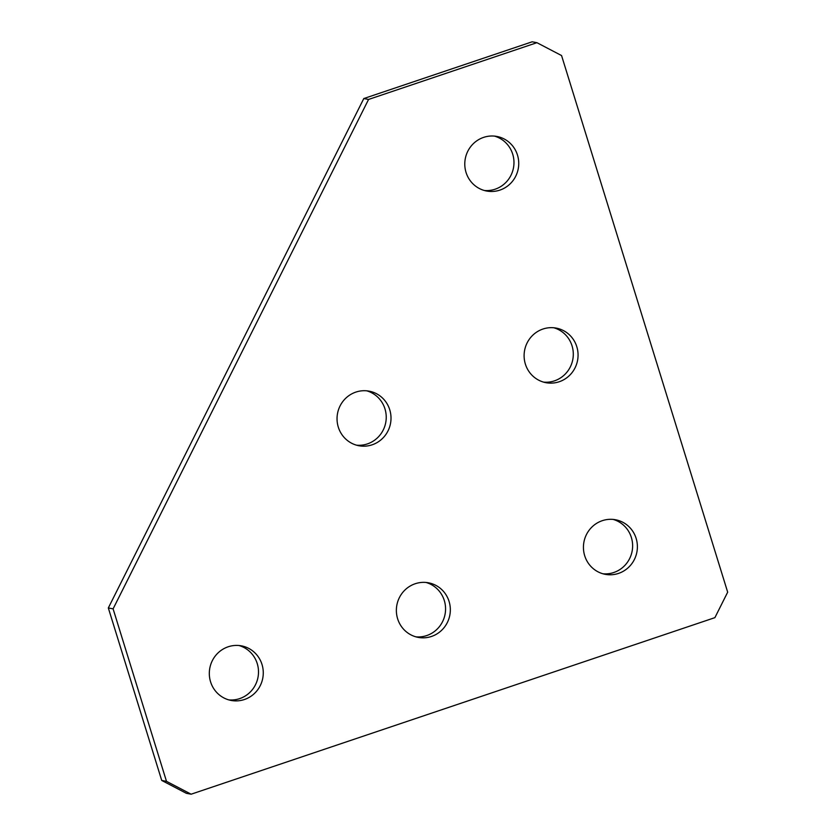 <?xml version="1.0" encoding="UTF-8"?>
<svg xmlns="http://www.w3.org/2000/svg" width="836" height="836" viewBox="0 0 836 836"><rect width="100%" height="100%" fill="white"/><g stroke="black" fill="none" stroke-linecap="round" stroke-linejoin="round"><path stroke-width="1.25" d="M431.512 636.447A27.766 26.951 100.6 0 0 450.29 608.18A27.766 26.951 100.6 0 0 428.45 582.797A27.766 26.951 100.6 0 0 415.189 583.747A27.766 26.951 100.6 0 0 396.41 612.015A27.766 26.951 100.6 0 0 418.251 637.398A27.766 26.951 100.6 0 0 431.512 636.447M415.879 636.833A27.766 26.951 100.6 0 0 426.736 635.559A27.766 26.951 100.6 0 0 445.567 608.535A27.766 26.951 100.6 0 0 426.046 582.462M618.567 573.392A27.766 26.951 100.6 0 0 637.345 545.124A27.766 26.951 100.6 0 0 615.515 519.752A27.766 26.951 100.6 0 0 602.254 520.692A27.766 26.951 100.6 0 0 583.476 548.959A27.766 26.951 100.6 0 0 605.306 574.342A27.766 26.951 100.6 0 0 618.567 573.392M602.944 573.778A27.766 26.951 100.6 0 0 613.802 572.503A27.766 26.951 100.6 0 0 632.622 545.48A27.766 26.951 100.6 0 0 613.112 519.407M559.242 381.738A27.766 26.951 100.6 0 0 578.021 353.471A27.766 26.951 100.6 0 0 556.191 328.099A27.766 26.951 100.6 0 0 542.93 329.039A27.766 26.951 100.6 0 0 524.151 357.306A27.766 26.951 100.6 0 0 545.981 382.689A27.766 26.951 100.6 0 0 559.242 381.738M543.619 382.125A27.766 26.951 100.6 0 0 554.477 380.85A27.766 26.951 100.6 0 0 573.297 353.827A27.766 26.951 100.6 0 0 553.787 327.764M499.918 190.096A27.766 26.951 100.6 0 0 518.696 161.818A27.766 26.951 100.6 0 0 496.866 136.446A27.766 26.951 100.6 0 0 483.605 137.386A27.766 26.951 100.6 0 0 464.826 165.653A27.766 26.951 100.6 0 0 486.656 191.036A27.766 26.951 100.6 0 0 499.918 190.096M484.295 190.483A27.766 26.951 100.6 0 0 495.152 189.197A27.766 26.951 100.6 0 0 513.973 162.184A27.766 26.951 100.6 0 0 494.463 136.111M244.446 699.502A27.766 26.951 100.6 0 0 263.225 671.235A27.766 26.951 100.6 0 0 241.395 645.852A27.766 26.951 100.6 0 0 228.134 646.803A27.766 26.951 100.6 0 0 209.355 675.07A27.766 26.951 100.6 0 0 231.185 700.453A27.766 26.951 100.6 0 0 244.446 699.502M228.824 699.889A27.766 26.951 100.6 0 0 239.681 698.614A27.766 26.951 100.6 0 0 258.502 671.59A27.766 26.951 100.6 0 0 238.991 645.517M372.187 444.794A27.766 26.951 100.6 0 0 390.966 416.527A27.766 26.951 100.6 0 0 369.125 391.154A27.766 26.951 100.6 0 0 355.864 392.094A27.766 26.951 100.6 0 0 337.086 420.362A27.766 26.951 100.6 0 0 358.916 445.745A27.766 26.951 100.6 0 0 372.187 444.794M356.554 445.18A27.766 26.951 100.6 0 0 367.412 443.906A27.766 26.951 100.6 0 0 386.232 416.882A27.766 26.951 100.6 0 0 366.722 390.82M536.921 42.688L532.156 41.8L363.796 98.554L108.325 607.96L161.724 780.448L166.489 781.336L191.13 794.2L714.895 617.647L727.675 592.17L561.562 55.552L536.921 42.688L368.571 99.442L363.796 98.554M191.13 794.2L186.355 793.312L161.724 780.448M368.571 99.442L113.1 608.859L108.325 607.96M113.1 608.859L166.489 781.336"/></g></svg>

